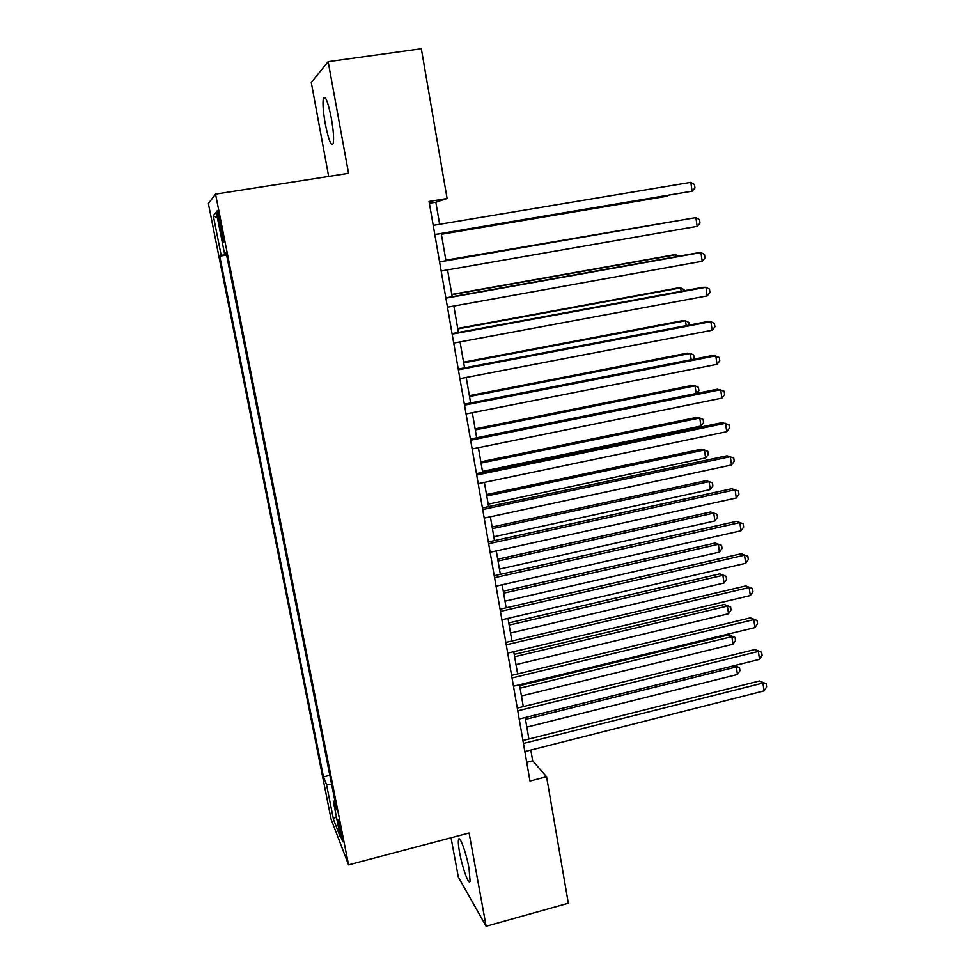 <?xml version="1.0" encoding="UTF-8"?>
<svg xmlns="http://www.w3.org/2000/svg" width="975" height="975" viewBox="0 0 975 975"><rect width="100%" height="100%" fill="white"/><g stroke="black" fill="none" stroke-linecap="round" stroke-linejoin="round"><path stroke-width="1.46" d="M469.036 868.42C466.221 852.54 459.444 834.271 458.506 839.767C458.079 841.864 458.433 846.105 459.591 852.479C462.321 867.921 469.072 886.47 470.096 881.022L469.036 868.42M331.342 118.17C327.941 101.595 325.284 94.965 323.383 98.292C322.518 103.106 323.139 111.613 325.26 123.788C328.612 140.181 331.256 146.762 333.194 143.532C334.072 138.877 333.45 130.418 331.342 118.17M342.006 834.941C339.763 824.423 338.362 819.463 337.825 820.048L338.886 826.946C341.116 837.391 342.505 842.351 343.066 841.827L342.006 834.941M451.047 837.769L458.323 877.037L486.135 926.25L568.327 903.24L546.573 776.734L532.679 760.78L530.827 750.068M208.382 203.531L331.11 819.232L348.562 864.862L215.56 194.135L208.382 203.531M215.56 194.135L348.55 173.306L328.161 61.681L311.281 82.473L328.673 176.426M439.652 224.274L435.837 202.215L447.098 198.51L429.061 201.447L529.986 781.024L546.573 776.734M218.948 222.788L220.594 231.124C222.41 239.777 223.446 243.323 223.738 241.763L220.301 221.532C218.485 212.855 217.449 209.308 217.169 210.905L218.948 222.788L220.496 222.532M334.839 800.512L333.365 801.523L336.692 809.835L226.163 252.805L224.543 253.658L226.285 253.415M333.365 801.523L340.519 837.574L333.438 819.268L326.491 784.388L323.481 776.88L219.753 256.181L221.203 255.413L213.269 215.536L216.316 212.245L224.543 253.658M328.161 61.681L421.334 48.75L447.098 198.51M486.135 926.25L469.097 833.003L348.562 864.862M528.901 739.013L525.184 717.527M523.283 706.595L519.492 684.743M517.615 673.92L513.764 651.678M511.912 640.989L507.987 618.357M506.159 607.803L502.162 584.781M500.358 574.336L496.287 550.912M494.508 540.613L490.376 516.787M488.609 506.61L484.404 482.369M482.674 472.339L478.396 447.683M476.678 437.787L472.327 412.705M470.633 402.955L466.221 377.447M464.551 367.831L460.054 341.884M458.408 332.426L453.838 306.04M452.217 296.729L447.562 269.892M445.977 260.727L441.261 233.537M429.378 203.263L435.837 202.215M526.732 762.292L532.679 760.78M226.493 254.438L221.203 255.413M226.614 255.048L219.753 256.181M329.83 775.296L323.481 776.88M326.491 784.388L331.707 784.729M217.498 218.181L213.269 215.536M333.438 819.268L336.363 816.623M434.838 234.609L692.104 191.185L434.813 234.512M690.824 182.337L694.456 184.494L694.968 188.017L692.104 191.185L690.824 182.337L433.217 225.347M441.395 234.268L664.207 196.706L667.083 195.488M441.37 234.171L667.168 196.109L667.863 195.353M439.591 261.909L695.906 217.596L697.162 226.358L441.175 271.001M439.579 261.836L695.906 217.596L699.502 219.643L700.001 223.141L697.162 226.358M445.904 298.167L700.94 252.562L702.195 261.263L447.476 307.186M445.855 297.863L697.673 252.842L700.94 252.562L704.511 254.512L705.01 257.973L702.195 261.263M452.168 334.12L705.937 287.259L707.18 295.888L453.716 343.066M452.071 333.596L702.646 287.345L705.937 287.259L709.483 289.1L709.971 292.537L707.18 295.888M458.372 369.781L710.897 321.677L712.128 330.232L459.92 378.653M458.238 369.038L707.594 321.555L710.897 321.677L714.407 323.42L714.907 326.832L712.128 330.232M670.946 221.837L445.88 260.154M671.568 221.727L445.892 260.215M676.077 256.705L675.785 254.743L672.799 254.999L451.815 294.426M678.612 256.254L675.785 254.743L451.864 294.694M681.159 291.306L680.66 287.893L677.649 287.978L457.714 328.429M684.267 290.733L684.109 289.66L680.66 287.893L457.799 328.904M686.205 325.638L685.486 320.799L682.476 320.702L463.564 362.176M689.301 325.041L688.923 322.469L685.486 320.799L463.686 362.846M464.527 405.149L715.808 355.826L717.027 364.321L466.062 413.948M464.368 404.186L712.493 355.509L719.306 357.459L719.782 360.847L717.027 364.321M691.202 359.69L690.288 353.45L687.253 353.169L469.377 395.655M693.359 359.263L694.163 358.276L693.688 355.034L690.288 353.45L469.523 396.52M470.645 440.225L720.683 389.695L721.902 398.129L472.156 448.951M470.438 439.043L717.356 389.196L724.157 391.243L724.632 394.607L721.902 398.129M696.174 393.473L695.053 385.868L692.006 385.405L475.13 428.866M696.674 393.376L698.904 390.573L698.429 387.355L695.053 385.868L475.312 429.938M476.702 475.02L725.534 423.308L726.728 431.669L478.201 483.673M476.458 473.631L722.182 422.626L728.971 424.759L729.446 428.098L726.728 431.669M482.491 471.339L700.952 426.038L699.782 418.031L696.711 417.398L480.846 461.833M700.952 426.038L703.597 422.626L703.133 419.433L699.782 418.031L481.065 463.088M482.71 509.523L730.336 456.666L731.53 464.965L484.209 518.115M482.43 507.926L726.972 455.788L733.748 458.018L734.224 461.333L731.53 464.965M488.183 504.173L705.632 457.897L704.462 449.962L701.391 449.158L486.513 494.544M705.632 457.897L708.264 454.435L707.801 451.267L704.462 449.962L486.769 495.995M488.67 543.758L735.101 489.755L736.283 497.993L490.157 552.264M488.353 541.954L731.725 488.707L738.477 491.022L738.953 494.301L736.283 497.993M493.837 536.762L710.287 489.535L709.118 481.65L706.034 480.675L492.143 527M710.287 489.535L712.896 486.025L712.432 482.869L709.118 481.65L492.424 528.633M494.581 577.712L739.83 522.588L741 530.766L496.056 586.158M494.24 575.713L736.442 521.357L743.182 523.758L743.657 527.024L741 530.766M736.442 521.357L743.182 523.758M499.444 569.095L714.894 520.93L713.749 513.106L710.641 511.972L497.737 559.223M710.641 511.972L717.027 514.239L713.749 513.106L498.042 561.027M717.027 514.239L717.49 517.372L714.894 520.93M500.443 611.398L744.522 555.177L745.692 563.282L501.906 619.771M500.065 609.204L741.122 553.763L747.849 556.262L748.312 559.492L745.692 563.282M741.122 553.763L747.849 556.262M505.001 601.173L719.477 552.094L718.331 544.318L715.211 543.026L503.271 591.191M715.211 543.026L721.585 545.391L718.331 544.318L503.624 593.178M721.585 545.391L722.048 548.486L719.477 552.094M506.269 644.804L749.178 587.511L750.336 595.554L507.719 653.116M505.854 642.415L745.765 585.926L752.481 588.498L752.944 591.715L750.336 595.554M745.765 585.926L752.481 588.498M510.522 633.019L724.023 583.026L722.889 575.311L719.757 573.861L508.779 622.915M719.757 573.861L726.119 576.298L722.889 575.311L509.157 625.085M726.119 576.298L726.57 579.369L724.023 583.026M512.033 677.954L753.797 619.6L754.943 627.583L513.472 686.205M511.595 675.382L750.372 617.845L757.075 620.502L757.538 623.683L754.943 627.583M750.372 617.845L757.075 620.502M516.007 664.621L728.532 613.738L727.411 606.084L724.267 604.476L514.239 654.396M724.267 604.476L730.616 606.986L727.411 606.084L514.642 656.748M730.616 606.986L731.067 610.033L728.532 613.738M517.762 710.836L758.379 651.434L759.525 659.356L519.188 719.014M517.286 708.082L754.943 649.508L761.646 652.251L762.097 655.419L759.525 659.356M754.943 649.508L761.646 652.251M521.442 695.979L733.017 644.219L731.896 636.626L728.739 634.859L519.651 685.657M728.739 634.859L735.089 637.443L731.896 636.626L520.089 688.167M735.089 637.443L735.528 640.477L733.017 644.219M523.453 743.462L762.938 683.036L764.059 690.897L524.867 751.579M522.929 740.513L759.476 680.952L766.167 683.767L766.618 686.912L764.059 690.897M759.476 680.952L766.167 683.767M526.841 727.106L737.453 674.493L736.344 666.949L525.501 719.355M734.577 665.547L739.513 667.692L739.952 670.703L737.453 674.493M739.513 667.692L734.199 665.645M222.154 230.868L220.594 231.124M459.895 839.402L458.506 839.767M325.467 97.988L323.383 98.292"/></g></svg>
